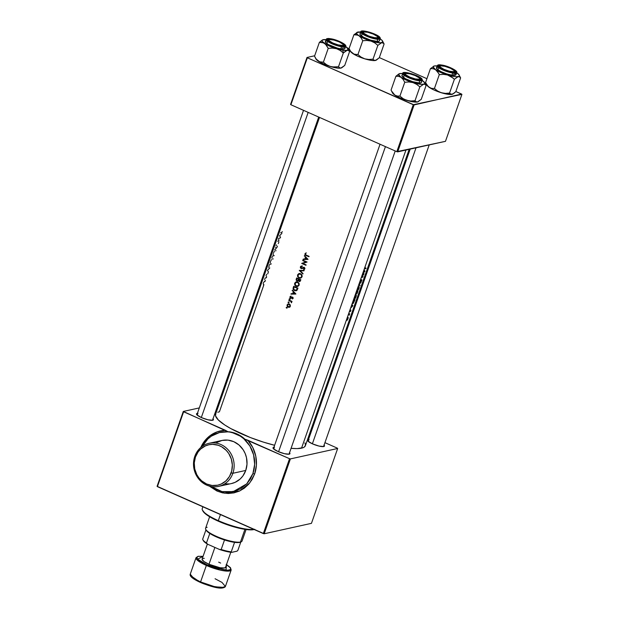 <?xml version="1.0" encoding="UTF-8"?>
<svg xmlns="http://www.w3.org/2000/svg" width="619" height="619" viewBox="0 0 619 619"><rect width="100%" height="100%" fill="white"/><g stroke="black" fill="none" stroke-linecap="round" stroke-linejoin="round"><path stroke-width="0.93" d="M232.868 473.28L231.142 472.877A20.69 18.972 77.6 0 1 206.622 484.004A20.69 18.972 77.6 0 1 195.434 457.054L194.784 456.412A22.067 20.241 -102.4 0 0 206.715 485.149A22.067 20.241 -102.4 0 0 232.868 473.28A22.067 20.241 77.6 0 1 218.577 486.395A22.067 20.241 77.6 0 1 198.606 478.812A22.067 20.241 77.6 0 1 194.784 456.412A22.067 20.241 77.6 0 1 209.067 443.297A22.067 20.241 77.6 0 1 229.045 450.88A22.067 20.241 77.6 0 1 232.868 473.28L245.758 470.44L232.868 473.28A22.067 20.241 -102.4 0 0 220.937 444.543A22.067 20.241 -102.4 0 0 194.784 456.412L195.434 457.054L194.265 462.919L194.737 468.962L196.811 474.665L198.993 478.023L201.724 480.886L206.622 484.004L212.093 485.474L217.664 485.188L221.2 484.019L225.889 480.917L229.494 476.437L231.707 470.974L232.334 464.985L231.313 459.004L228.751 453.534L226.275 450.408L221.672 446.794L218.174 445.247L212.611 444.349L208.913 444.744L205.376 445.912L200.688 449.015L198.142 451.87L195.434 457.054A20.69 18.972 77.6 0 1 219.954 445.928A20.69 18.972 77.6 0 1 231.142 472.877L232.868 473.28M202.336 446.268L207.914 438.91L211.412 436.116L219.466 432.542L228.782 431.776L232.434 432.658L240.327 436.155L243.847 438.809A30.346 27.824 -102.4 0 1 252.9 473.605L254.641 464.32L253.597 454.81L249.883 446.013L243.847 438.809L289.545 458.702L263.323 533.57L264.189 533.771L290.412 458.903L337.672 448.481L311.45 523.349L264.189 533.771L157.079 486.317L157.404 486.642L183.619 411.774L183.294 411.449L199.303 407.921L183.294 411.449L157.079 486.317L183.294 411.449L228.241 431.9A30.346 27.824 77.6 0 1 243.847 438.809L247.747 440.186A31.724 29.093 77.6 0 1 254.626 474.015L249.767 482.905L239.785 490.913L224.643 493.242L209.284 486.085L217.029 491.068L222.569 492.879L228.287 493.49L233.959 492.894L239.383 491.099L244.335 488.182L248.629 484.259L252.103 479.477L254.626 474.015L252.9 473.605L250.486 478.827L247.167 483.408L240.752 488.685L235.769 490.944L227.699 492.237L222.236 491.648L216.936 489.923L211.218 486.534L222.043 491.61L233.247 491.633L246.749 483.857L252.9 473.605L254.626 474.015L256.398 465.233L255.779 456.18L252.815 447.591L247.747 440.186L289.545 458.702L263.323 533.57L157.404 486.642L183.619 411.774L225.417 430.29L217.223 431.822L209.849 435.83L203.906 441.974L200.773 447.491A31.724 29.093 77.6 0 1 225.417 430.29L228.241 431.9A30.346 27.824 -102.4 0 0 219.962 432.418A30.346 27.824 -102.4 0 0 202.521 445.92M218.577 486.395L231.467 483.555A22.067 20.241 -102.4 0 0 245.758 470.44L242.872 475.972L240.157 479.013L235.15 482.325L231.382 483.571M197.593 414.289A8.279 1.842 19.3 0 0 196.896 414.823A8.279 1.842 -160.7 0 1 196.919 414.722A8.279 1.842 -160.7 0 1 197.593 414.289L197.275 415.187L197.593 414.289M212.89 418.699L213.439 419.69L212.688 420.247A8.968 1.996 -160.7 0 1 203.806 418.537A8.968 1.996 -160.7 0 1 196.563 414.366A8.968 1.996 -160.7 0 1 197.221 413.391L198.049 413.306M308.649 440.581A8.279 1.842 19.3 0 0 307.96 441.107A8.279 1.842 -160.7 0 1 307.983 441.007A8.279 1.842 -160.7 0 1 308.649 440.581L308.339 441.471L308.649 440.581M323.954 444.984L324.495 445.982L323.752 446.539A8.968 1.996 -160.7 0 1 314.87 444.821A8.968 1.996 -160.7 0 1 307.628 440.658A8.968 1.996 -160.7 0 1 308.277 439.683L309.105 439.598M274.116 448.195L273.807 449.084L274.116 448.195A8.279 1.842 19.3 0 0 273.428 448.729A8.279 1.842 -160.7 0 1 273.443 448.628M289.421 452.605L289.963 453.595L289.212 454.153A8.968 1.996 -160.7 0 1 280.33 452.443A8.968 1.996 -160.7 0 1 273.087 448.272A8.968 1.996 -160.7 0 1 273.745 447.297L274.573 447.212M265.102 278.086A47.586 10.608 -160.7 0 1 266.363 277.73L266.572 277.134M265.087 281.374L265.419 280.438M263.787 285.08L263.934 284.67M217.803 412.262L219.42 411.774L263.539 285.792M304.919 442.817L305.507 445.208L304.37 447.011L303.163 447.669L297.135 448.605L291.092 448.311A47.586 10.608 19.3 0 0 301.546 448.156L405.94 150.053L364.808 267.509L365.225 267.114L365.024 268.468A47.586 10.608 19.3 0 0 366.084 268.104L365.945 268.507A47.586 10.608 -160.7 0 1 364.862 268.87L364.459 268.499L364.042 269.698L365.009 271.184L362.425 274.31A47.586 10.608 19.3 0 0 364.088 273.799L361.852 277.057A47.586 10.608 19.3 0 0 363.09 276.647L362.951 277.049A47.586 10.608 -160.7 0 1 361.287 277.56L360.119 281.49L361.697 279.711L361.806 280.422L361.148 281.691L361.666 280.067L360.32 281.939L359.902 281.506L358.873 284.446L361.156 282.171L359.283 284.376L360.057 285.328L359.902 285.761L358.85 284.5L357.503 288.361L359.043 286.651L358.935 288.624L357.565 290.907L357.062 290.891L357.016 289.754L356.204 292.075A47.586 10.608 19.3 0 0 357.867 291.564L356.846 293.762L356.59 293.429L355.763 294.404L355.809 293.197L354.586 296.679L356.134 294.961L356.103 296.71L354.656 299.217L354.083 299.07L354.099 298.072L353.287 300.393A47.586 10.608 19.3 0 0 354.958 299.882L353.225 303.442L352.521 303.202L352.838 301.677L351.917 304.316L352.907 305.747L350.54 308.247L349.642 311.349L350.741 310.065L350.826 310.73L350.377 311.589L350.71 310.444L349.665 311.844L349.441 311.38L348.482 314.112A47.586 10.608 19.3 0 0 349.743 313.756L349.603 314.158A47.586 10.608 -160.7 0 1 349.433 314.22L349.209 315.249L349.263 314.398L348.791 314.406A47.586 10.608 -160.7 0 1 348.342 314.514L346.926 318.568L348.04 317.238L348.048 318.653L346.996 320.379L346.617 319.458L301.546 448.156A47.586 10.608 19.3 0 0 305.391 445.695L409.174 149.334M278.635 238.439A47.586 10.608 -160.7 0 1 280.306 237.928L280.539 237.247L279.556 235.816M278.318 243.6L278.867 242.029M276.941 247.523L277.444 246.083M275.734 250.966L275.942 250.378M272.414 256.204A47.586 10.608 -160.7 0 1 274.078 255.693L274.163 255.461M272.824 259.284L273.049 258.641M269.505 264.514A47.586 10.608 -160.7 0 1 271.168 264.004L271.254 263.771M267.71 273.892L268.422 271.865L267.431 270.441M319.52 117.417L215.574 414.235A47.586 10.608 19.3 0 0 274.619 445.285L263.501 442.144L250.324 437.525L230.833 428.596L224.79 424.998L218.345 419.991L215.536 415.852L215.814 413.74M304.896 253.968L305.778 253.024L305.353 254.448L306.235 255.129A47.586 10.608 19.3 0 0 309.09 256.336L308.951 256.738A47.586 10.608 -160.7 0 1 306.049 255.508L305.105 254.935L304.896 253.968M304.788 259.052L305.422 257.241L304.447 255.593L308.03 259.353L303.07 259.523L303.225 259.082L304.788 259.052L303.07 259.523L308.014 259.415L304.447 255.593L305.422 257.241L304.788 259.052L305.314 258.935L304.788 259.052M304.904 268.267L304.061 267.81L304.865 268.507L303.62 269.118L304.2 269.443L304.865 268.507L303.589 269.126L303.736 269.575L304.44 268.491L304.161 267.865L301.546 268.615L300.377 267.702L300.594 266.479L301.724 266.031L300.811 267.037L301.12 268.042L304.37 267.501L304.85 268.816L303.736 269.575L304.672 269.126L304.834 268.05M299.263 270.402L304.161 270.402L304.014 270.836L300.23 270.789L303.062 273.559L302.908 273.985L299.263 270.402L302.908 273.985L303.062 273.559L300.23 270.789L304.014 270.836L304.161 270.402L299.263 270.402M294.613 283.34L295.859 281.954L297.816 282.109L299.155 283.711L299.054 285.336L297.677 286.489L296.106 286.349L294.776 285.08L294.613 283.34M293.251 287.572L293.7 286.288A47.586 10.608 19.3 0 0 297.963 288.114L297.105 290.141L295.882 290.822L293.963 290.265L293.081 288.941L293.251 287.572L293.228 289.382L293.785 290.118L295.882 290.822L297.05 290.21L297.963 288.114A47.586 10.608 -160.7 0 1 293.7 286.288L293.251 287.572L293.785 287.456L293.251 287.572M289.885 297.019L290.628 296.238L290.512 297.754L292.431 297.159L293.081 298.404L292.377 298.962L292.733 298.018L292.276 297.577L290.481 298.211L289.885 297.019M289.181 299.031L289.669 298.768L289.901 299.263L289.181 299.031M291.688 302.312L291.154 302.459L291.781 302.18L291.34 301.275L288.756 300.408L288.895 300.006A47.586 10.608 19.3 0 0 291.99 301.345L291.851 301.747A47.586 10.608 -160.7 0 1 291.387 301.546L291.417 302.807L291.023 301.561L289.785 300.857A47.586 10.608 -160.7 0 1 288.756 300.408A47.586 10.608 19.3 0 0 289.785 300.857L291.023 301.561L291.417 302.807L291.433 301.608M286.156 307.689L286.574 307.403L286.868 307.922L286.156 307.689M287.077 305.051L287.997 303.944L289.266 303.975L290.296 305.035L290.265 306.428L289.406 307.217L288.152 307.171L287.193 306.235L287.077 305.051M288.028 302.335L288.446 302.049L288.74 302.567L288.028 302.335M292.663 293.669L293.298 291.866L292.323 290.218L295.905 293.979L290.953 294.141L291.1 293.7L292.663 293.669L290.953 294.141L295.89 294.033L292.323 290.218L293.298 291.866L292.663 293.669L293.189 293.553L292.663 293.669M300.873 279.796L299.797 281.521L298.327 280.569L296.942 280.941L296.137 279.904L296.609 277.97A47.586 10.608 19.3 0 0 300.873 279.796A47.586 10.608 -160.7 0 1 296.609 277.97L296.207 280.175L296.942 280.941L298.327 280.569L299.062 281.452L300.029 281.428L300.873 279.796M297.522 275.029L298.768 273.637L300.517 273.699L301.886 274.952L301.964 277.018L300.811 278.101L299.023 278.039L297.685 276.77L297.522 275.029M302.691 260.607L302.83 260.204A47.586 10.608 19.3 0 0 307.094 262.03L302.807 263.477A47.586 10.608 19.3 0 0 306.096 264.878L305.956 265.28A47.586 10.608 -160.7 0 1 301.701 263.454L305.941 262.007A47.586 10.608 -160.7 0 1 302.691 260.607A47.586 10.608 19.3 0 0 305.941 262.007L301.732 263.361L306.42 261.899L302.691 260.607L303.264 260.398L306.42 261.899L301.701 263.454A47.586 10.608 19.3 0 0 305.956 265.28L306.096 264.878A47.586 10.608 -160.7 0 1 302.807 263.477L307.094 262.03A47.586 10.608 -160.7 0 1 302.83 260.204L302.691 260.607M352.126 305.237L351.762 304.757L350.694 307.805L352.126 305.237L350.54 308.247L352.884 305.801L351.917 304.316L352.126 305.237M363.601 274.333A47.586 10.608 -160.7 0 1 362.285 274.712L361.318 277.467L363.601 274.333L361.287 277.56A47.586 10.608 19.3 0 0 362.951 277.049L363.09 276.647A47.586 10.608 -160.7 0 1 361.852 277.057L364.088 273.799A47.586 10.608 -160.7 0 1 362.425 274.31L362.285 274.712A47.586 10.608 19.3 0 0 363.601 274.333L363.136 274.132L363.601 274.333M364.251 270.619L363.887 270.139L362.819 273.188L364.251 270.619L362.664 273.629L365.009 271.184L364.042 269.698L364.251 270.619M413.26 104.719L396.818 151.67L290.899 104.743L307.341 57.791L413.26 104.719L461.921 94.374L445.479 141.325L397.684 151.872L414.126 104.921L461.596 94.057L455.855 91.511L461.921 94.374L445.479 141.325L396.818 151.67L397.684 151.872L414.126 104.921L307.341 57.791L307.009 57.466L314.676 55.772L307.009 57.466L307.341 57.791L290.899 104.743L396.818 151.67L413.26 104.719M347.909 48.444L349.209 48.158L347.909 48.444M290.566 104.418L307.009 57.466L290.566 104.418L290.899 104.743L290.566 104.418M379.331 57.606L426.917 78.69L379.331 57.606M218.306 403.727L219.335 403.503L218.306 403.727M308.935 435.575L309.755 435.938L308.935 435.575M324.936 442.662L337.347 448.156L324.936 442.662M264.189 533.771L311.45 523.349L337.672 448.481L337.347 448.156L337.672 448.481L290.412 458.903L264.189 533.771M289.545 458.702L290.412 458.903L289.545 458.702M289.545 452.737A8.968 1.996 -160.7 0 1 289.568 454.044A8.968 1.996 -160.7 0 1 289.212 454.153L284.485 453.696L277.985 451.499L273.544 448.845L272.994 447.854L273.745 447.297A8.968 1.996 -160.7 0 1 273.923 447.266M324.077 445.115A8.968 1.996 -160.7 0 1 324.101 446.423A8.968 1.996 -160.7 0 1 323.752 446.539L319.017 446.075L312.525 443.877L308.076 441.231L307.527 440.233L308.277 439.683A8.968 1.996 -160.7 0 1 308.455 439.645M213.021 418.831A8.968 1.996 -160.7 0 1 213.037 420.139A8.968 1.996 -160.7 0 1 212.688 420.247L207.953 419.79L201.461 417.593L197.012 414.939L196.471 413.949L197.221 413.391A8.968 1.996 -160.7 0 1 197.399 413.36M429.207 144.916L323.598 446.477A8.279 1.842 -160.7 0 1 323.551 446.57M289.065 454.098A8.279 1.842 -160.7 0 1 289.019 454.191L395.224 150.959M318.7 117.061L212.541 420.193A8.279 1.842 -160.7 0 1 212.495 420.286M244.389 438.693L237.031 433.965L228.782 431.776A30.346 27.824 -102.4 0 1 244.389 438.693M216.503 442.6L222.043 440.434L227.993 440.124L233.827 441.703L239.042 445.022L243.205 449.812L245.209 453.611L246.501 457.735L247.004 464.18L245.758 470.44A22.067 20.241 -102.4 0 0 241.928 448.04A22.067 20.241 -102.4 0 0 221.958 440.457L209.067 443.297M229.417 483.888L225.44 483.88M286.868 307.922L286.171 307.612L286.868 307.922M286.937 307.991L286.171 307.612L287.177 307.31M286.636 307.426L286.171 307.612M286.736 307.426L286.868 307.96M290.326 306.266L290.218 304.873L289.266 303.975L287.997 303.944L287.123 304.881L287.193 306.235L288.152 307.171L289.406 307.217L290.326 306.266M288.771 307.318L289.406 307.217M289.901 307.109L288.152 307.171L288.671 307.055L288.137 306.691M287.634 304.772L287.123 304.881L287.634 304.772M288.624 303.828L287.997 303.944M287.688 304.695L288.516 303.836M289.259 306.8L290.009 305.848L289.553 304.656L288.16 304.339L289.553 304.656L289.947 306.103L290.404 306.003L289.259 306.8L287.556 306.072L287.502 305.051L288.322 304.293L289.87 304.378M289.073 306.854L290.357 306.181M289.854 304.37L288.694 304.223M288.531 303.828L287.665 304.765M288.121 306.676L289.444 307.202M290.396 306.111L289.769 306.691M288.74 302.567L288.044 302.265L288.74 302.567M288.81 302.637L288.044 302.265L289.05 301.956M288.508 302.072L288.044 302.265M288.616 302.08L288.748 302.606M291.387 301.546L291.951 301.468L291.387 301.546A47.586 10.608 19.3 0 0 291.851 301.747L291.99 301.345A47.586 10.608 -160.7 0 1 288.895 300.006L288.756 300.408L289.328 300.2L291.696 301.662M291.681 302.204L291.278 302.289L291.681 302.204M289.901 299.263L289.205 298.962L289.901 299.263M289.963 299.333L289.205 298.962L290.203 298.652M289.669 298.768L289.205 298.962M289.769 298.776L289.901 299.302M292.377 298.962L293.104 298.343L292.849 297.391L292.029 297.143L290.605 297.801L290.296 297.058L290.829 296.609L290.195 296.486L289.947 297.685L291.007 298.273L292.439 297.607L292.377 298.962M293.174 298.165L292.199 298.59L293.213 298.087L292.942 297.499L292.168 297.584L292.663 297.476M293.158 298.095L292.717 298.196L293.158 298.095M292.71 297.468L292.16 297.785M291.541 298.157L290.481 298.211L291.015 298.095L290.644 297.816M290.443 296.834L291.17 296.122M291.216 297.716L290.605 297.801M290.938 297.832L292.547 297.027M292.361 297.097L291.464 297.708M290.729 296.369L290.419 296.903M290.582 297.739L291.27 298.165M295.874 293.94L290.953 294.141L291.603 293.692L295.874 293.94M293.189 293.553L293.808 291.797L293.189 293.553M293.77 291.758L293.298 291.866L293.77 291.758M292.64 290.551L292.168 290.651L292.64 290.551M294.977 293.615L293.166 293.661L293.661 292.253L295.456 293.514L293.661 292.253L293.166 293.661L294.977 293.615M295.882 290.822L296.524 290.628M296.315 290.721L294.559 290.597L295.07 290.481L294.304 289.986M296.3 290.187L297.375 288.322A47.586 10.608 -160.7 0 1 293.986 286.876A47.586 10.608 19.3 0 0 297.375 288.322L293.986 286.876L297.84 288.222L297.182 289.715L297.739 288.508L297.182 289.715L294.698 290.195L293.522 288.555L294.133 286.473L293.661 289.243L294.83 290.249L296.3 290.187L295.781 290.365M295.882 290.35L296.269 290.257M294.01 289.661L296.362 290.713M299.139 285.111L298.977 283.262L297.607 282.016L295.859 281.954L294.652 283.231L294.776 285.08L296.106 286.349L297.901 286.411L299.139 285.111M297.46 286.535L297.901 286.411M297.809 286.45L296.106 286.349L296.625 286.233L295.874 285.746M296.749 281.73L295.147 283.223L296.455 281.815M296.725 281.807L295.859 281.954M297.414 286.079L299.139 284.841L297.344 286.094L295.611 285.537L295.162 284.918L295.456 282.767L297.979 282.303L296.331 282.287M296.052 282.372L296.756 282.249L295.116 283.332M298.497 282.62L297.468 282.411L298.567 283.432L298.691 284.941L299.232 284.469L297.824 285.986M295.859 285.73L297.491 286.458M296.857 282.171L297.282 282.132M297.638 282.179L298.598 282.713M299.55 281.552L300.029 281.428M299.983 281.452L299.062 281.452L299.542 281.351L298.838 280.453M297.909 280.933L296.942 280.941L297.476 280.825L297.035 280.523L298.033 280.925M296.756 278.976L296.222 279.092L296.756 278.976M299.789 281.018L300.749 279.912L298.907 279.432L300.749 279.912L299.194 281.057L298.907 279.432A47.586 10.608 19.3 0 0 300.285 280.012A47.586 10.608 -160.7 0 1 298.907 279.432L298.729 280.554L299.495 281.111M299.673 280.949L300.579 280.384L300.122 280.98M297.646 280.562L298.985 279.13L296.903 278.558L298.985 279.13L298.079 280.19L298.598 280.074L298.907 279.362L298.598 280.074L297.081 280.546L296.586 279.904L296.903 278.558A47.586 10.608 19.3 0 0 298.474 279.239A47.586 10.608 -160.7 0 1 296.903 278.558L296.586 279.904L297.368 280.608M297.615 280.43L298.598 280.074L297.546 280.593M298.923 280.747L300.022 281.452M302.049 276.801L301.886 274.952L300.517 273.699L298.768 273.637L297.561 274.913L297.685 276.77L299.023 278.039L300.811 278.101L302.049 276.801M300.37 278.225L300.811 278.101M300.718 278.132L299.023 278.039L299.534 277.923L298.784 277.436L300.408 278.14M298.056 274.937L299.364 273.497M299.635 273.49L298.768 273.637M300.323 277.769L302.057 276.531L300.254 277.776L298.528 277.227L298.072 276.608L298.373 274.457L300.888 273.985L299.256 273.969M301.407 274.302L300.377 274.101L301.476 275.122L301.6 276.631L302.149 275.772L302.111 276.345L300.733 277.676M299.666 273.412L298.033 275.022M299.766 273.853L301.507 274.395M304.045 270.727L300.23 270.789L304.045 270.727M303.047 273.583L302.374 272.902L303.047 273.583M300.292 270.782L299.875 270.348L300.292 270.782M301.786 268.004L300.826 267.671L301.724 266.031L300.377 266.859L302.258 265.907M301.724 266.031L300.927 266.216M301.229 266.603L301.817 266.472M302.351 266.356L301.352 266.913M302.173 268.499L304.633 267.764L303.449 267.346L301.716 268.159L303.944 267.238M304.068 269.017L303.62 269.118M304.533 267.71L303.31 268.073M300.873 266.913L300.377 266.859L300.432 267.834L301.105 268.514L301.639 268.398L301.229 268.104M301.646 266.023L300.857 266.982M301.058 267.895L301.855 268.468M304.061 267.679L304.455 267.679M303.844 267.269L302.242 268.042M306.049 265.025L301.701 263.454L302.265 263.245L306.049 265.025M307.999 259.322L303.07 259.523L303.728 259.075L307.999 259.322M305.314 258.935L305.933 257.179L305.314 258.935M305.894 257.14L305.422 257.241L305.894 257.14M304.765 255.933L304.293 256.034L304.765 255.933M307.101 258.997L305.291 259.044L305.786 257.628L307.573 258.889L305.786 257.628L305.291 259.044L307.101 258.997M309.09 256.336A47.586 10.608 -160.7 0 1 306.235 255.129L305.36 254.061L305.778 253.024L304.935 253.852L305.105 254.935L306.049 255.508A47.586 10.608 19.3 0 0 308.951 256.738L309.09 256.336M305.639 254.819L309.036 256.483L306.049 255.508L306.575 255.392L305.662 254.842M305.422 253.929L304.935 253.852L306.32 252.908M306.057 253.047L305.399 254.053M288.16 304.339L287.456 305.771L288.771 306.885M295.155 283.223L295.611 285.537L297.855 285.916L298.691 284.941L298.706 283.804L297.956 282.697L296.756 282.249M298.969 274.055L298.064 274.913L297.94 276.236L298.83 277.459L300.254 277.784L301.438 276.972L301.693 275.873L301.012 274.503L299.666 273.931M366.084 268.104A47.586 10.608 -160.7 0 1 365.024 268.468L365.164 266.928L364.583 268.019L364.862 268.87A47.586 10.608 19.3 0 0 365.945 268.507L366.084 268.104M365.519 268.321L365.945 268.507L365.519 268.321M364.452 268.685L364.862 268.87L364.452 268.685M364.459 268.499L364.56 268.894M365.024 268.468L364.483 268.367M263.439 285.73L263.539 285.166M263.369 282.991L264.553 281.196M263.439 284.384L263.191 283.618M264.607 279.556L264.909 278.751M266.402 277.01L266.572 276.515M266.023 275.811L266.596 274.263M267.447 270.379L269.791 267.934M268.754 267.509L269.211 265.358M270.696 261.04L271.532 259.539M270.209 262.982L270.534 261.489M271.919 258.131L272.136 257.001M271.888 257.899L271.973 257.489M273.613 252.73L274.441 251.221M273.149 254.889L273.296 253.612M274.596 249.96L276.322 248.188L275.556 247.236M276.089 245.789L276.384 244.83M277.637 241.286A47.586 10.608 -160.7 0 1 278.883 240.876L278.604 238.524M279.571 235.762L281.916 233.317M352.358 305.569L352.884 305.801L352.358 305.569M352.575 305.902L351.6 306.738L352.095 305.322L352.575 305.902L352.226 305.384L351.739 306.792L352.575 305.902M350.377 311.589L350.896 310.049L349.743 311.465L350.021 310.15L349.534 311.063L349.603 311.86L350.656 310.436L350.377 311.589M349.426 311.473L349.859 311.667L349.426 311.473M349.433 314.22L348.946 314.003L349.433 314.22A47.586 10.608 19.3 0 0 349.603 314.158L349.139 313.949L349.743 313.756A47.586 10.608 -160.7 0 1 348.482 314.112L348.342 314.514A47.586 10.608 19.3 0 0 348.791 314.406L349.263 314.398L349.209 315.249L349.441 314.243M348.605 314.088L349.201 314.351L348.605 314.088M348.048 318.653L348.18 317.284L347.476 317.663L346.578 320.232L347.135 320.271L348.048 318.653M347.004 320.046L347.909 318.7L347.004 320.046L346.779 318.917L347.584 317.539L347.909 318.7L347.994 317.679M354.958 299.882A47.586 10.608 -160.7 0 1 353.287 300.393L352.582 302.529L352.962 303.581L354.958 299.882M352.575 303.411L352.962 303.581L352.575 303.411M353.101 303.186L354.664 300.339A47.586 10.608 -160.7 0 1 353.341 300.741A47.586 10.608 19.3 0 0 354.664 300.339L354.223 300.145L354.664 300.339L354.385 301.136L353.101 303.186L352.644 302.296L353.186 300.679L352.807 303.062M356.064 296.818L356.327 295.155L355.329 295.511L354.083 299.07L354.849 299.054L356.064 296.818M354.083 299.07L354.478 299.302M356.064 295.41L355.569 295.255L356.126 296.075L355.004 298.613L354.385 298.861L354.494 297.329L355.538 295.572L356.126 295.526L354.811 298.799M355.848 295.379L354.339 297.267L354.385 298.861M357.867 291.564A47.586 10.608 -160.7 0 1 356.204 292.075L355.863 294.396L356.59 293.429L356.954 293.661L357.867 291.564M355.639 293.839L356.273 293.746L355.863 293.7L356.25 292.431A47.586 10.608 19.3 0 0 356.908 292.261L356.397 292.029L356.908 292.261L356.273 293.746L357.078 292.207L356.583 291.982L357.078 292.207A47.586 10.608 19.3 0 0 357.581 292.029L356.892 293.421L357.078 292.207A47.586 10.608 -160.7 0 0 357.581 292.029L357.132 291.828L357.581 292.029L356.892 293.421M356.544 293.236L356.908 292.261A47.586 10.608 -160.7 0 1 356.25 292.431L355.863 293.7M358.974 288.508L359.237 286.845L358.239 287.193L357.001 290.752L357.759 290.744L358.974 288.508M357.001 290.752L357.387 290.992M358.819 288.586L357.728 290.481L358.819 288.586M357.751 290.466L357.186 290.249L357.256 288.949L358.478 286.937L359.005 287.912L358.974 287.1M361.156 282.171L358.85 284.5L359.902 285.761L359.283 284.376L361.156 282.171M359.291 284.988L360.057 285.328L359.291 284.988M361.767 279.672L360.258 281.66L360.645 279.935L360.15 281.614M359.902 281.506L360.119 282.063L360.537 281.684L361.442 279.989L361.148 281.691L361.875 280.183M362.525 276.855L362.951 277.049L362.525 276.855M364.483 270.952L365.009 271.184L364.483 270.952M364.699 271.277L363.724 272.112L364.22 270.704L364.699 271.277L364.351 270.766L363.864 272.174L364.699 271.277M280.631 232.744A47.586 10.608 -160.7 0 1 281.691 232.38L282.365 231.668M347.839 317.648L346.764 319.806M358.757 287.061L357.542 288.663L357.302 290.551M202.885 506.791L202.258 508.586A28.961 6.461 19.3 0 0 218.321 520.649L220.449 514.575L218.321 520.649A28.961 6.461 19.3 0 0 253.836 529.369A28.961 6.461 -160.7 0 1 218.321 520.649L218.368 521.221A28.273 6.306 19.3 0 0 254.154 529.508M254.734 529.315L251.159 529.872L243.546 529.129L225.92 524.254L216.031 520.153L209.864 516.904L205.384 513.816L202.668 510.404M218.321 520.649A28.961 6.461 -160.7 0 1 202.498 510.234L202.924 511.054A28.273 6.306 19.3 0 0 218.368 521.221L218.321 520.649M419.752 78.822A8.279 1.842 -160.7 0 1 420.162 79.75A8.279 1.842 -160.7 0 1 420.115 79.843A8.279 1.842 19.3 0 0 420.092 79.278L419.674 78.451A7.583 1.695 -160.7 0 1 417.067 79.255A7.583 1.695 -160.7 0 1 409.964 77.182L415.457 78.969L419.264 79.24L419.752 78.714L419.148 77.839L415.187 75.58A7.583 1.695 -160.7 0 1 419.674 78.451M385.428 146.626L278.573 451.746L385.428 146.626M405.731 73.576A7.583 1.695 -160.7 0 1 415.187 75.58L409.693 73.785L405.886 73.514L405.391 74.04L405.994 74.922L409.964 77.182A7.583 1.695 -160.7 0 1 405.731 73.576L404.888 73.955A8.279 1.842 19.3 0 0 404.517 74.381A8.279 1.842 -160.7 0 1 404.54 74.28A8.279 1.842 -160.7 0 1 405.445 73.808A8.279 1.842 19.3 0 0 404.517 74.381A8.279 1.842 -160.7 0 1 404.54 74.28A8.279 1.842 -160.7 0 1 405.445 73.808M422.127 80.385A13.881 3.095 -160.7 0 1 422.351 80.54L423.466 81.468L422.351 80.54A13.881 3.095 -160.7 0 1 424.673 82.714A13.881 3.095 -160.7 0 1 424.758 82.915L424.673 82.714M420.115 79.843A8.279 1.842 19.3 0 0 420.146 79.394L421.021 78.961A8.968 1.996 -160.7 0 1 420.657 79.696A8.968 1.996 -160.7 0 1 411.914 78.265A8.968 1.996 -160.7 0 1 404.184 73.924A8.968 1.996 -160.7 0 1 404.13 73.793L404.447 73.081L407.178 72.965L413.391 74.551L419.125 77.205L421.021 79.379L417.964 79.789L411.751 78.211L406.025 75.557L404.13 73.793A8.968 1.996 -160.7 0 1 411.728 74.001A8.968 1.996 -160.7 0 1 421.021 78.961L420.146 79.394A8.279 1.842 -160.7 0 1 420.162 79.75A8.279 1.842 -160.7 0 1 420.115 79.843M401.94 75.456L401.94 75.936A10.345 2.306 19.3 0 1 401.924 75.495L402.698 73.777A0.41 0.395 -19.5 0 1 403.217 73.514C402.242 72.106 405.05 72.183 411.635 73.738C418.591 76.323 422.019 78.156 421.926 79.24A0.41 0.395 -19.5 0 1 422.181 79.743A10.345 2.306 -160.7 0 1 422.204 80.176A10.345 2.306 -160.7 0 1 412.548 79.232A10.345 2.306 -160.7 0 1 402.698 73.777A10.345 2.306 -160.7 0 1 402.675 73.344C402.335 70.179 421.616 76.067 422.181 79.48A0.41 0.395 160.5 0 0 421.926 79.24L418.529 76.539L411.635 73.738L406.598 72.593L403.217 73.057L403.58 74.087L406.621 76.222L413.507 79.015L419.852 80.269L421.578 80.029L421.926 79.24C422.901 80.648 420.1 80.571 413.507 79.015C406.559 76.431 403.131 74.597 403.217 73.514A0.41 0.395 160.5 0 0 402.698 73.777L401.94 75.936L402.698 73.777C402.605 74.907 406.18 76.818 413.415 79.503C420.278 81.128 423.203 81.205 422.181 79.743A0.41 0.395 160.5 0 0 422.181 79.48L421.446 82.335A10.345 2.306 19.3 0 1 411.79 81.391A10.345 2.306 19.3 0 1 401.94 75.936L405.484 78.752L412.656 81.662L419.264 82.969L421.059 82.722L421.431 81.894M418.042 101.787L421.253 99.326L426.089 85.507L421.253 99.326L417.438 101.988L416.03 101.795L415.009 100.704L419.852 86.884L423.659 84.223L425.075 84.416L426.089 85.507L424.758 82.915L424.263 84.022L421.856 84.346L412.997 82.606L416.688 84.346L419.852 86.884L415.009 100.704L410.846 101.005L406.768 100.371L403.077 98.622L399.913 96.084L404.756 82.265L408.919 81.963L412.997 82.606L406.281 80.106L401.019 77.298L403.101 79.387L404.756 82.265L399.913 96.084L397.274 96.053L394.798 95.063L391.835 91.604L391.061 90.088L395.897 76.276L398.535 76.299L401.019 77.298L398.551 74.473L399.704 73.607L402.69 73.56M402.605 73.553A13.881 3.095 -160.7 0 0 399.712 73.607L395.897 76.276L398.535 76.299L401.019 77.298A13.881 3.095 -160.7 0 1 399.17 73.785A13.881 3.095 -160.7 0 1 399.712 73.607L400.478 73.576L398.853 73.932L395.897 76.276L391.061 90.088L392.477 92.881A13.881 3.095 19.3 0 0 394.798 95.063L392.33 92.239M418.312 101.663L416.68 102.027L415.009 100.704L410.846 101.005L406.768 100.371L403.077 98.622L399.913 96.084L397.274 96.053L394.798 95.063A13.881 3.095 19.3 0 0 406.768 100.371A13.881 3.095 19.3 0 0 417.438 101.988L410.111 101.276L400.06 97.872L394.798 95.063L391.44 90.861M422.351 80.54L424.758 82.915A13.881 3.095 -160.7 0 1 423.659 84.223A13.881 3.095 -160.7 0 1 412.997 82.606A13.881 3.095 -160.7 0 1 401.019 77.298L403.101 79.387L404.756 82.265L408.919 81.963L412.997 82.606L416.688 84.346L419.852 86.884L423.659 84.223L425.075 84.416L426.089 85.507M417.438 101.988A13.881 3.095 19.3 0 0 417.98 101.818A13.881 3.095 19.3 0 0 418.026 101.795M346.261 50.642L347.135 50.317A13.881 3.095 -160.7 0 1 342.825 50.201L343.321 52.979L347.135 50.317L348.543 50.51L349.565 51.609L344.729 65.421L341.789 67.757L340.156 68.121L338.485 66.798L343.321 52.979L346.261 50.642M328.913 39.902A8.279 1.842 19.3 0 0 327.993 40.475A8.279 1.842 -160.7 0 1 328.016 40.374A8.279 1.842 -160.7 0 1 328.913 39.902A8.279 1.842 -160.7 0 0 328.016 40.374A8.279 1.842 -160.7 0 0 327.993 40.475A8.279 1.842 19.3 0 1 328.364 40.049L329.207 39.67A7.583 1.695 -160.7 0 1 339.336 41.968L342.887 44.189L343.205 44.986L342.431 45.404L338.237 44.901L332.759 42.974A7.583 1.695 -160.7 0 1 329.207 39.67M331.095 39.121L331.173 39.546L331.095 39.121L332.535 39.392L337.417 40.846L342.941 43.523L344.311 44.723L344.427 45.582L340.999 45.829A8.968 1.996 -160.7 0 1 327.66 40.018A8.968 1.996 -160.7 0 1 331.095 39.121A8.968 1.996 -160.7 0 1 341.038 42.417A8.968 1.996 -160.7 0 1 344.133 45.791A8.968 1.996 -160.7 0 1 340.999 45.829L334.678 44.104L329.153 41.427L327.784 40.227L327.675 39.361L331.095 39.121M325.493 41.419L326.244 43.075L328.472 44.583L337.394 48.127L340.876 48.878L341.533 46.185C338.237 45.852 333.865 44.228 328.418 41.318C325.927 38.85 326.639 37.999 330.561 38.757L327.242 38.742L326.654 39.446L327.49 40.614L331.095 42.827L339.939 45.891L344.04 46.348L345.325 45.922L344.605 44.336L340.999 42.123L330.561 38.757C333.858 39.098 338.229 40.722 343.684 43.632C346.168 46.092 345.456 46.951 341.533 46.185L341.634 46.727L345.681 46.27A10.345 2.306 -160.7 0 1 341.634 46.727L340.876 48.878A10.345 2.306 19.3 0 0 344.922 48.429L345.681 46.27C347.251 44.8 336.968 39.438 330.492 38.734C325.207 38.185 326.778 39.337 326.151 39.438L332.713 44.096L341.634 46.727A10.345 2.306 -160.7 0 1 331.111 43.392A10.345 2.306 -160.7 0 1 326.151 39.438L325.393 41.589A10.345 2.306 19.3 0 0 330.353 45.543A10.345 2.306 19.3 0 0 340.876 48.878L344.326 48.901L344.945 48.166L344.071 46.951M341.518 67.881L337.935 68.136L330.244 66.465L326.561 64.724L323.389 62.179L328.225 48.367L332.372 48.058L336.465 48.7L340.148 50.433L343.321 52.979L338.485 66.798L332.279 66.922L328.527 65.908L320.619 62.558L316.185 59.06L314.529 56.182L319.373 42.371L323.288 42.757L325.594 44.32L328.225 48.367L323.389 62.179L319.474 61.792L315.86 58.782M345.603 46.487A13.881 3.095 -160.7 0 1 345.828 46.634L348.296 49.458L346.331 50.425L341.371 49.946L333.037 47.539L326.84 44.792L322.367 41.527L322.027 40.568L322.576 39.91L326.159 39.655M323.954 39.67L322.329 40.026L319.373 42.371L314.529 56.182L316.185 59.06L318.267 61.157A13.881 3.095 19.3 0 0 330.244 66.465L326.561 64.724L323.389 62.179L320.735 62.148L318.267 61.157A13.881 3.095 19.3 0 1 315.953 58.983L314.916 56.963M341.789 67.757L340.156 68.121L338.485 66.798L334.337 67.1L330.244 66.465A13.881 3.095 19.3 0 0 340.914 68.082L344.729 65.421L349.565 51.609L348.791 50.1M326.832 40.978L325.989 41.125M343.228 44.916A8.279 1.842 -160.7 0 1 343.638 45.845A8.279 1.842 -160.7 0 1 343.591 45.938A8.279 1.842 19.3 0 0 343.228 44.916A8.279 1.842 -160.7 0 1 343.638 45.845A8.279 1.842 -160.7 0 1 343.591 45.938A8.279 1.842 19.3 0 0 343.568 45.373L343.143 44.553A7.583 1.695 -160.7 0 1 340.241 45.311A7.583 1.695 -160.7 0 1 332.759 42.974L329.207 40.753L328.89 39.956L329.664 39.546L333.858 40.049L339.336 41.968A7.583 1.695 -160.7 0 1 343.143 44.553M323.18 39.709L319.373 42.371L322.019 42.401L324.488 43.392A13.881 3.095 -160.7 0 1 322.638 39.879A13.881 3.095 -160.7 0 1 323.18 39.709A13.881 3.095 -160.7 0 1 326.081 39.647M336.465 48.7A13.881 3.095 -160.7 0 1 324.488 43.392L326.577 45.489L328.225 48.367L332.372 48.058L336.465 48.7L340.148 50.433L343.321 52.979L342.825 50.201A13.881 3.095 -160.7 0 1 336.465 48.7M345.828 46.634A13.881 3.095 -160.7 0 1 348.149 48.808A13.881 3.095 -160.7 0 1 347.135 50.317L348.543 50.51L349.565 51.609L348.149 48.808M340.914 68.082A13.881 3.095 19.3 0 0 341.456 67.912A13.881 3.095 19.3 0 0 341.502 67.889M201.314 417.523L308.169 112.395L201.314 417.523M452.845 94.042L447.669 94.258A13.881 3.095 19.3 0 0 451.971 94.374A13.881 3.095 19.3 0 0 452.512 94.196A13.881 3.095 19.3 0 0 452.559 94.181L455.785 91.705L460.621 77.893L455.785 91.705L453.781 93.461L451.212 94.405L449.549 93.082L445.401 93.384L441.308 92.749A13.881 3.095 19.3 0 0 447.669 94.258L449.549 93.082L445.401 93.384L441.308 92.749L437.618 91.016L434.445 88.463L439.289 74.651L443.428 74.35L447.529 74.984L451.212 76.717L454.385 79.271L458.192 76.601L459.608 76.802L460.621 77.893L459.847 76.385M435.01 65.954L434.244 65.993A13.881 3.095 -160.7 0 1 437.138 65.931M454.284 71.2A8.279 1.842 -160.7 0 1 454.694 72.129A8.279 1.842 -160.7 0 1 454.648 72.222A8.279 1.842 19.3 0 0 454.284 71.2A8.279 1.842 -160.7 0 1 454.694 72.129A8.279 1.842 -160.7 0 1 454.648 72.222A8.279 1.842 19.3 0 0 454.625 71.657L454.207 70.837A7.583 1.695 -160.7 0 1 451.305 71.595A7.583 1.695 -160.7 0 1 443.823 69.266L440.271 67.045L439.954 66.248L440.72 65.831L444.914 66.334L450.392 68.26A7.583 1.695 -160.7 0 1 454.207 70.837M442.152 65.405A8.968 1.996 -160.7 0 1 452.094 68.701A8.968 1.996 -160.7 0 1 455.197 72.075A8.968 1.996 -160.7 0 1 452.063 72.114L442.639 69.08L439.382 67.076L438.732 65.653L440.906 65.266L443.591 65.676L451.576 68.446L455.592 71.495L454.323 72.261L452.063 72.114A8.968 1.996 -160.7 0 1 438.716 66.31A8.968 1.996 -160.7 0 1 442.152 65.405L442.229 65.838L442.152 65.405M436.557 67.711L437.308 69.359L441.061 71.665L446.554 73.847L451.932 75.17A10.345 2.306 19.3 0 1 441.417 71.835A10.345 2.306 19.3 0 1 436.457 67.881L437.207 65.722L443.769 70.38L452.69 73.011L452.597 72.477C449.301 72.137 444.922 70.512 439.475 67.603C436.983 65.142 437.703 64.291 441.618 65.049L438.306 65.026L437.71 65.73L439.475 67.603L442.152 69.111L451.003 72.175L455.097 72.64L456.389 72.206L455.661 70.62L452.063 68.407L441.618 65.049C444.914 65.382 449.293 67.007 454.741 69.924C457.232 72.384 456.513 73.235 452.597 72.477L452.69 73.011A10.345 2.306 -160.7 0 1 442.167 69.676A10.345 2.306 -160.7 0 1 437.207 65.722L437.85 65.088C439.103 65.08 436.062 64.662 441.548 65.018C448.024 65.722 458.308 71.092 456.737 72.562A10.345 2.306 -160.7 0 1 452.69 73.011L451.932 75.17L452.69 73.011L456.737 72.562L455.979 74.721A10.345 2.306 19.3 0 1 451.932 75.17L455.886 74.891L455.135 73.235M457.99 73.839L456.66 72.771L459.012 74.783L459.352 75.742L458.795 76.4L456.389 76.733L452.427 76.238L442.423 73.174L435.552 69.676A13.881 3.095 -160.7 0 1 433.702 66.163A13.881 3.095 -160.7 0 1 434.244 65.993L430.429 68.655L433.083 68.686L435.552 69.676L433.083 66.852L434.244 65.993L437.223 65.939M434.244 65.993L430.429 68.655L425.593 82.474L430.429 68.655L433.083 68.686L435.552 69.676L437.641 71.773L439.289 74.651L434.445 88.463L431.799 88.432L429.331 87.441L427.242 85.345L425.593 82.474L427.009 85.267A13.881 3.095 19.3 0 0 429.331 87.441L426.924 85.066M451.971 94.374L450.562 94.173L449.549 93.082L454.385 79.271L449.549 93.082L447.669 94.258L439.591 92.2L433.076 89.554L428.224 86.513L425.973 83.248M437.896 67.262L437.045 67.409M440.264 65.954A7.583 1.695 -160.7 0 1 450.392 68.26L453.944 70.481L454.261 71.278L453.495 71.688L449.301 71.185L443.823 69.266A7.583 1.695 -160.7 0 1 440.264 65.954L439.42 66.334A8.279 1.842 19.3 0 0 439.049 66.759A8.279 1.842 -160.7 0 1 439.072 66.659A8.279 1.842 -160.7 0 1 439.977 66.194A8.279 1.842 19.3 0 0 439.049 66.759A8.279 1.842 -160.7 0 1 439.072 66.659A8.279 1.842 -160.7 0 1 439.977 66.194M452.86 77.924L454.385 79.271L458.192 76.601A13.881 3.095 -160.7 0 1 447.529 74.984L452.86 77.924M460.157 77.259L459.205 75.1A13.881 3.095 -160.7 0 1 458.192 76.601L460.157 77.259M456.667 72.771A13.881 3.095 -160.7 0 1 456.884 72.918A13.881 3.095 -160.7 0 1 459.205 75.1M438.507 73.143L439.289 74.651L443.428 74.35L447.529 74.984A13.881 3.095 -160.7 0 1 435.552 69.676L438.507 73.143M429.331 87.441A13.881 3.095 19.3 0 0 441.308 92.749L437.618 91.016L434.445 88.463L431.799 88.432L429.331 87.441M416.03 147.825L312.371 443.815L416.03 147.825M376.321 60.136L379.261 57.799L384.097 43.988L379.261 57.799L375.447 60.469A13.881 3.095 19.3 0 0 375.988 60.291A13.881 3.095 19.3 0 0 376.035 60.275L374.038 60.267L373.017 59.176L377.861 45.365L381.668 42.703L383.076 42.897L384.097 43.988L383.323 42.479M357.805 35.128L359.02 35.77A13.881 3.095 -160.7 0 1 356.621 33.395L353.906 34.749L356.544 34.78L359.02 35.77L361.101 37.86L362.757 40.746L357.921 54.565L354.014 54.178L350.718 51.454L349.07 48.568L353.906 34.749L357.805 35.128M363.454 32.289A8.279 1.842 19.3 0 0 362.525 32.861A8.279 1.842 -160.7 0 1 362.548 32.753A8.279 1.842 -160.7 0 1 363.454 32.289A8.279 1.842 -160.7 0 0 362.548 32.753A8.279 1.842 -160.7 0 0 362.525 32.861A8.279 1.842 19.3 0 1 362.896 32.428L363.74 32.049A7.583 1.695 -160.7 0 1 373.195 34.06L367.701 32.265L363.895 31.995L363.399 32.521L364.003 33.395L367.965 35.654A7.583 1.695 -160.7 0 1 363.74 32.049M379.029 37.442L378.155 37.875A8.279 1.842 -160.7 0 1 378.17 38.223A8.279 1.842 -160.7 0 1 378.124 38.316A8.279 1.842 19.3 0 0 378.155 37.875L379.029 37.442L379.029 37.852L378.07 38.324L375.973 38.27L369.76 36.683L364.026 34.03L362.138 32.273A8.968 1.996 -160.7 0 1 369.736 32.474A8.968 1.996 -160.7 0 1 379.029 37.442A8.968 1.996 -160.7 0 1 378.666 38.169A8.968 1.996 -160.7 0 1 369.922 36.745A8.968 1.996 -160.7 0 1 362.192 32.405A8.968 1.996 -160.7 0 1 362.138 32.273L362.455 31.561L364.011 31.345L369.736 32.474L375.957 34.997L379.029 37.442M359.949 33.937L360.707 32.258C360.614 33.387 364.181 35.298 371.423 37.983C378.286 39.608 381.203 39.686 380.19 38.216A0.41 0.395 160.5 0 0 379.934 37.72C380.909 39.129 378.101 39.051 371.516 37.496C364.568 34.912 361.14 33.078 361.225 31.995A0.41 0.395 160.5 0 0 360.707 32.258L359.949 34.416A10.345 2.306 19.3 0 0 369.798 39.864A10.345 2.306 19.3 0 0 379.455 40.815L380.213 38.657A10.345 2.306 -160.7 0 1 370.557 37.705A10.345 2.306 -160.7 0 1 360.707 32.258A10.345 2.306 -160.7 0 1 360.684 31.817L360.707 32.258A0.41 0.395 -19.5 0 1 361.225 31.995L364.63 34.695L371.516 37.496L376.553 38.641L379.942 38.177L378.867 36.49L376.538 35.012L369.644 32.219L363.307 30.965L361.581 31.205L361.225 31.995C360.25 30.586 363.059 30.664 369.644 32.219C376.592 34.803 380.027 36.637 379.934 37.72A0.41 0.395 -19.5 0 1 380.19 38.216A10.345 2.306 -160.7 0 1 380.213 38.657L380.19 37.96C379.517 34.525 360.56 28.683 360.684 31.817L359.933 33.975A10.345 2.306 19.3 0 0 359.949 34.416L363.492 37.225L370.665 40.142L377.273 41.442L379.068 41.202L379.439 40.374M381.474 39.949L380.136 38.865L381.985 40.305L382.828 41.837L380.863 42.812L370.998 41.078L374.696 42.819L377.861 45.365L373.017 59.176L368.854 59.478L364.777 58.844L361.086 57.103L357.921 54.565L362.757 40.746L366.928 40.444L370.998 41.078L364.289 38.587L358.115 35.113L356.9 33.913L356.722 32.575L360.699 32.033M360.614 32.026A13.881 3.095 -160.7 0 0 357.712 32.087L353.906 34.749L356.621 33.395A13.881 3.095 -160.7 0 1 357.171 32.258A13.881 3.095 -160.7 0 1 357.712 32.087L353.906 34.749L349.07 48.568L350.718 51.454L352.799 53.536L350.4 51.16M375.447 60.469L374.038 60.267L373.017 59.176L368.854 59.478L364.777 58.844A13.881 3.095 19.3 0 0 375.447 60.469L371.145 60.353L364.777 58.844L358.068 56.352L352.799 53.536A13.881 3.095 19.3 0 0 364.777 58.844L361.086 57.103L357.921 54.565L355.283 54.534L352.799 53.536A13.881 3.095 19.3 0 1 350.486 51.362L349.449 49.342M383.633 43.353L382.681 41.194A13.881 3.095 -160.7 0 1 381.668 42.703L383.633 43.353M380.136 38.865A13.881 3.095 -160.7 0 1 380.36 39.012A13.881 3.095 -160.7 0 1 382.681 41.194M370.998 41.078A13.881 3.095 -160.7 0 1 359.02 35.77L361.101 37.86L362.757 40.746L366.928 40.444L370.998 41.078L374.696 42.819L377.861 45.365L381.668 42.703A13.881 3.095 -160.7 0 1 370.998 41.078M367.794 35.925L374.688 37.682L377.273 37.72L377.76 37.194L377.157 36.312L373.195 34.06A7.583 1.695 -160.7 0 1 377.675 36.931A7.583 1.695 -160.7 0 1 375.075 37.736A7.583 1.695 -160.7 0 1 367.965 35.654L367.794 35.925M377.76 37.295A8.279 1.842 -160.7 0 1 378.17 38.223A8.279 1.842 -160.7 0 1 378.124 38.316A8.279 1.842 19.3 0 0 378.101 37.751L377.675 36.931M239.669 542.406A18.616 4.155 19.3 0 0 240.396 542.174L234.562 542.352A18.616 4.155 19.3 0 0 239.669 542.406L240.482 542.035L239.669 542.406M240.396 542.174L241.24 541.795A19.313 4.302 -160.7 0 1 240.482 542.035A19.313 4.302 19.3 0 0 242.044 541.037L246.076 529.524M244.923 529.353L240.482 542.035L244.923 529.353M209.632 516.757L205.593 528.27A19.313 4.302 19.3 0 0 219.281 537.563A19.313 4.302 19.3 0 0 240.482 542.035A19.313 4.302 -160.7 0 1 221.354 538.344A19.313 4.302 -160.7 0 1 205.756 529.369L206.173 530.197A18.616 4.155 19.3 0 0 209.795 533.446L206.46 542.971A18.616 4.155 -160.7 0 1 202.846 539.714A18.616 4.155 -160.7 0 1 202.661 539.211L205.98 529.74L202.661 539.211A18.616 4.155 19.3 0 0 206.46 542.971L207.651 544.225L205.632 542.909L203.264 540.526A17.928 4 19.3 0 0 207.651 544.225L219.552 549.502L221.184 549.486A18.616 4.155 19.3 0 0 231.227 551.869L231.638 552.365L229.015 551.993L219.552 549.502A17.928 4 19.3 0 0 231.638 552.365L237.007 551.173L237.866 550.399L240.814 541.989L237.866 550.399L237.007 551.173L231.638 552.365L231.227 551.869A18.616 4.155 -160.7 0 1 221.184 549.486L224.511 539.969L216.348 536.89L209.795 533.446A18.616 4.155 19.3 0 0 224.511 539.969A18.616 4.155 19.3 0 0 234.562 542.352A18.616 4.155 -160.7 0 1 224.511 539.969L221.184 549.486L219.552 549.502L207.651 544.225L206.46 542.971L209.795 533.446A18.616 4.155 -160.7 0 1 206.019 529.802M205.756 529.369A19.313 4.302 -160.7 0 1 207.156 527.272M231.227 551.869L234.562 542.352L231.227 551.869M215.072 578.742L221.981 582.409L225.393 586.495L221.741 587.632L214.104 586.51L200.571 581.937L200.556 582.51L212.619 586.665L224.14 587.392L223.072 587.826L219.227 587.895L213.601 586.913L203.775 583.818L200.556 582.51L200.571 581.937A18.616 4.155 19.3 0 0 225.393 586.495C222.221 590.402 210.506 586.425 200.564 582.51C192.911 579.013 189.476 576.243 190.25 574.184A18.616 4.155 19.3 0 0 200.571 581.937L206.351 565.441L219.877 570.014L227.521 571.136L231.173 569.998A18.616 4.155 -160.7 0 1 206.351 565.441L200.571 581.937L193.67 578.27L190.25 574.184L196.03 557.688L199.442 561.773L206.351 565.441A18.616 4.155 -160.7 0 1 196.03 557.688L198.057 556.295L203.071 556.349L198.351 556.349L197.283 556.783L197.082 558.361L199.419 560.682L206.839 564.745L206.351 565.441L206.839 564.745L197.647 559.135L203.063 556.38M226.492 564.59L225.997 570.176L206.839 564.745L216.611 568.296L227.637 570.231L230.361 569.627L230.562 568.049L226.19 564.404M214.453 547.242L214.453 547.258A13.796 3.072 19.3 0 0 215.745 547.815L214.453 547.242M202.08 559.228L203.852 561.456L208.99 564.273L214.878 547.451L208.99 564.273A12.411 2.77 19.3 0 0 225.54 567.314L230.81 552.264M207.373 544.062L202.103 559.104A12.411 2.77 19.3 0 0 208.99 564.273L220.047 567.747L224.535 567.956L225.571 567.182M220.65 563.089L218.654 562.137M204.262 558.346L203.109 558.462M197.732 581.148L193.198 578.448L190.861 576.127M213.215 546.693L214.453 547.258A13.796 3.072 19.3 0 1 213.222 546.693M190.667 575.678L200.618 582.51M286.62 308.138L287.162 308.022M286.419 307.403L286.953 307.279M288.5 302.784L289.034 302.668M288.292 302.049L288.825 301.933M289.653 299.48L290.187 299.364M289.444 298.745L289.986 298.629M290.907 297.832L291.433 297.716M297.662 281.026L298.18 280.91M299.596 281.103L300.06 280.995M301.507 266.518L302.041 266.402M303.62 267.772L304.107 267.663M352.923 303.186L352.513 303.001M354.447 298.907L354.037 298.722M356.01 295.379L355.623 295.201M357.356 290.59L356.946 290.412M358.927 287.061L358.533 286.891M419.04 82.961L419.79 80.803M273.412 448.713L380.043 144.235M403.418 77.491L404.176 75.332M326.894 43.585L327.644 41.427M342.516 49.056L343.266 46.897M303.519 110.329L196.919 414.722M453.572 75.34L454.331 73.181M437.95 69.87L438.709 67.711M410.204 149.109L307.945 441.099M361.426 35.964L362.177 33.805M377.048 41.434L377.799 39.276M202.846 539.714L203.264 540.534M225.393 586.495L231.173 569.998L230.477 567.677L226.5 564.559"/></g></svg>
